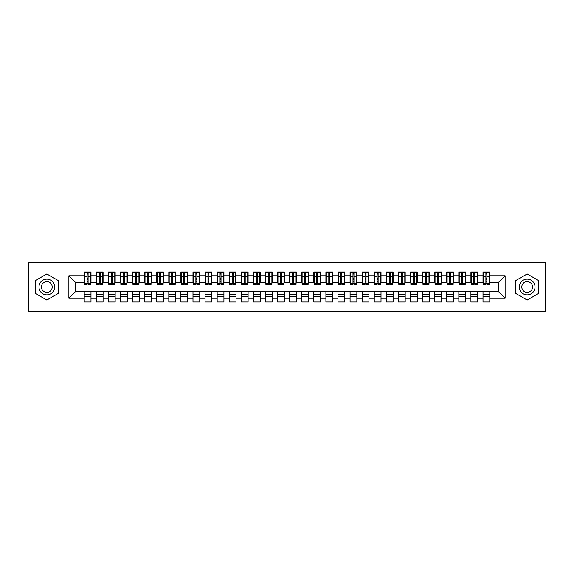 <?xml version="1.0" encoding="UTF-8"?>
<svg xmlns="http://www.w3.org/2000/svg" width="574" height="574" viewBox="0 0 574 574"><rect width="100%" height="100%" fill="white"/><g stroke="black" fill="none" stroke-linecap="round" stroke-linejoin="round"><path stroke-width="0.86" d="M509.045 311.165L545.3 311.165L545.3 262.835L509.045 262.835L509.045 311.165L64.955 311.165L64.955 262.835L28.7 262.835L28.7 311.165L64.955 311.165M485.905 279.33L486.874 279.33L485.905 279.33M489.773 294.67L483.007 294.67M483.007 296.241L489.773 296.241M473.823 279.33L474.791 279.33L473.823 279.33M477.69 294.67L470.924 294.67M470.924 296.241L477.69 296.241M461.74 279.33L462.701 279.33L461.74 279.33M465.607 294.67L458.834 294.67M458.834 296.241L465.607 296.241M449.65 279.33L450.619 279.33L449.65 279.33M453.517 294.67L446.751 294.67M446.751 296.241L453.517 296.241M437.567 279.33L438.536 279.33L437.567 279.33M441.435 294.67L434.669 294.67M434.669 296.241L441.435 296.241M425.485 279.33L426.453 279.33L425.485 279.33M429.352 294.67L422.586 294.67M422.586 296.241L429.352 296.241M413.402 279.33L414.371 279.33L413.402 279.33M417.269 294.67L410.503 294.67M410.503 296.241L417.269 296.241M401.319 279.33L402.281 279.33L401.319 279.33M405.187 294.67L398.413 294.67M398.413 296.241L405.187 296.241M389.229 279.33L390.198 279.33L389.229 279.33M393.097 294.67L386.331 294.67M386.331 296.241L393.097 296.241M377.147 279.33L378.115 279.33L377.147 279.33M381.014 294.67L374.248 294.67M374.248 296.241L381.014 296.241M365.064 279.33L366.033 279.33L365.064 279.33M368.931 294.67L362.165 294.67M362.165 296.241L368.931 296.241M352.981 279.33L353.95 279.33L352.981 279.33M356.849 294.67L350.083 294.67M350.083 296.241L356.849 296.241M340.899 279.33L341.86 279.33L340.899 279.33M344.766 294.67L337.993 294.67M337.993 296.241L344.766 296.241M328.809 279.33L329.777 279.33L328.809 279.33M332.676 294.67L325.91 294.67M325.91 296.241L332.676 296.241M316.726 279.33L317.695 279.33L316.726 279.33M320.593 294.67L313.827 294.67M313.827 296.241L320.593 296.241M304.643 279.33L305.612 279.33L304.643 279.33M308.511 294.67L301.745 294.67M301.745 296.241L308.511 296.241M292.561 279.33L293.522 279.33L292.561 279.33M296.428 294.67L289.662 294.67M289.662 296.241L296.428 296.241M280.478 279.33L281.439 279.33L280.478 279.33M284.338 294.67L277.572 294.67M277.572 296.241L284.338 296.241M268.388 279.33L269.357 279.33L268.388 279.33M272.255 294.67L265.489 294.67M265.489 296.241L272.255 296.241M256.305 279.33L257.274 279.33L256.305 279.33M260.173 294.67L253.407 294.67M253.407 296.241L260.173 296.241M244.223 279.33L245.191 279.33L244.223 279.33M248.09 294.67L241.324 294.67M241.324 296.241L248.09 296.241M232.14 279.33L233.101 279.33L232.14 279.33M236.007 294.67L229.234 294.67M229.234 296.241L236.007 296.241M220.05 279.33L221.019 279.33L220.05 279.33M223.917 294.67L217.151 294.67M217.151 296.241L223.917 296.241M207.967 279.33L208.936 279.33L207.967 279.33M211.835 294.67L205.069 294.67M205.069 296.241L211.835 296.241M195.885 279.33L196.853 279.33L195.885 279.33M199.752 294.67L192.986 294.67M192.986 296.241L199.752 296.241M183.802 279.33L184.771 279.33L183.802 279.33M187.669 294.67L180.903 294.67M180.903 296.241L187.669 296.241M171.719 279.33L172.681 279.33L171.719 279.33M175.587 294.67L168.813 294.67M168.813 296.241L175.587 296.241M159.629 279.33L160.598 279.33L159.629 279.33M163.497 294.67L156.731 294.67M156.731 296.241L163.497 296.241M147.547 279.33L148.515 279.33L147.547 279.33M151.414 294.67L144.648 294.67M144.648 296.241L151.414 296.241M135.464 279.33L136.433 279.33L135.464 279.33M139.331 294.67L132.565 294.67M132.565 296.241L139.331 296.241M123.381 279.33L124.35 279.33L123.381 279.33M127.249 294.67L120.483 294.67M120.483 296.241L127.249 296.241M111.299 279.33L112.26 279.33L111.299 279.33M115.166 294.67L108.393 294.67M108.393 296.241L115.166 296.241M99.209 279.33L100.177 279.33L99.209 279.33M103.076 294.67L96.31 294.67M96.31 296.241L103.076 296.241M509.045 262.835L64.955 262.835M84.586 282.408L75.524 282.408L68.88 275.764L68.88 298.236L84.227 298.236L84.227 301.981L90.993 301.981L90.993 298.236L96.31 298.236L96.31 301.981L103.076 301.981L103.076 298.236L108.393 298.236L108.393 301.981L115.166 301.981L115.166 298.236L120.483 298.236L120.483 301.981L127.249 301.981L127.249 298.236L132.565 298.236L132.565 301.981L139.331 301.981L139.331 298.236L144.648 298.236L144.648 301.981L151.414 301.981L151.414 298.236L156.731 298.236L156.731 301.981L163.497 301.981L163.497 298.236L168.813 298.236L168.813 301.981L175.587 301.981L175.587 298.236L180.903 298.236L180.903 301.981L187.669 301.981L187.669 298.236L192.986 298.236L192.986 301.981L199.752 301.981L199.752 298.236L205.069 298.236L205.069 301.981L211.835 301.981L211.835 298.236L217.151 298.236L217.151 301.981L223.917 301.981L223.917 298.236L229.234 298.236L229.234 301.981L236.007 301.981L236.007 298.236L241.324 298.236L241.324 301.981L248.09 301.981L248.09 298.236L253.407 298.236L253.407 301.981L260.173 301.981L260.173 298.236L265.489 298.236L265.489 301.981L272.255 301.981L272.255 298.236L277.572 298.236L277.572 301.981L284.338 301.981L284.338 298.236L289.662 298.236L289.662 301.981L296.428 301.981L296.428 298.236L301.745 298.236L301.745 301.981L308.511 301.981L308.511 298.236L313.827 298.236L313.827 301.981L320.593 301.981L320.593 298.236L325.91 298.236L325.91 301.981L332.676 301.981L332.676 298.236L337.993 298.236L337.993 301.981L344.766 301.981L344.766 298.236L350.083 298.236L350.083 301.981L356.849 301.981L356.849 298.236L362.165 298.236L362.165 301.981L368.931 301.981L368.931 298.236L374.248 298.236L374.248 301.981L381.014 301.981L381.014 298.236L386.331 298.236L386.331 301.981L393.097 301.981L393.097 298.236L398.413 298.236L398.413 301.981L405.187 301.981L405.187 298.236L410.503 298.236L410.503 301.981L417.269 301.981L417.269 298.236L422.586 298.236L422.586 301.981L429.352 301.981L429.352 298.236L434.669 298.236L434.669 301.981L441.435 301.981L441.435 298.236L446.751 298.236L446.751 301.981L453.517 301.981L453.517 298.236L458.834 298.236L458.834 301.981L465.607 301.981L465.607 298.236L470.924 298.236L470.924 301.981L477.69 301.981L477.69 298.236L483.007 298.236L483.007 301.981L489.773 301.981L489.773 291.592L498.476 291.592L498.476 282.408L489.414 282.408M68.88 275.764L84.227 275.764L84.227 282.408M498.476 282.408L505.12 275.764L489.773 275.764L489.773 272.019L483.007 272.019L483.007 275.764L477.69 275.764L477.69 272.019L470.924 272.019L470.924 275.764L465.607 275.764L465.607 272.019L458.834 272.019L458.834 275.764L453.517 275.764L453.517 272.019L446.751 272.019L446.751 275.764L441.435 275.764L441.435 272.019L434.669 272.019L434.669 275.764L429.352 275.764L429.352 272.019L422.586 272.019L422.586 275.764L417.269 275.764L417.269 272.019L410.503 272.019L410.503 275.764L405.187 275.764L405.187 272.019L398.413 272.019L398.413 275.764L393.097 275.764L393.097 272.019L386.331 272.019L386.331 275.764L381.014 275.764L381.014 272.019L374.248 272.019L374.248 275.764L368.931 275.764L368.931 272.019L362.165 272.019L362.165 275.764L356.849 275.764L356.849 272.019L350.083 272.019L350.083 275.764L344.766 275.764L344.766 272.019L337.993 272.019L337.993 275.764L332.676 275.764L332.676 272.019L325.91 272.019L325.91 275.764L320.593 275.764L320.593 272.019L313.827 272.019L313.827 275.764L308.511 275.764L308.511 272.019L301.745 272.019L301.745 275.764L296.428 275.764L296.428 272.019L289.662 272.019L289.662 275.764L284.338 275.764L284.338 272.019L277.572 272.019L277.572 275.764L272.255 275.764L272.255 272.019L265.489 272.019L265.489 275.764L260.173 275.764L260.173 272.019L253.407 272.019L253.407 275.764L248.09 275.764L248.09 272.019L241.324 272.019L241.324 275.764L236.007 275.764L236.007 272.019L229.234 272.019L229.234 275.764L223.917 275.764L223.917 272.019L217.151 272.019L217.151 275.764L211.835 275.764L211.835 272.019L205.069 272.019L205.069 275.764L199.752 275.764L199.752 272.019L192.986 272.019L192.986 275.764L187.669 275.764L187.669 272.019L180.903 272.019L180.903 275.764L175.587 275.764L175.587 272.019L168.813 272.019L168.813 275.764L163.497 275.764L163.497 272.019L156.731 272.019L156.731 275.764L151.414 275.764L151.414 272.019L144.648 272.019L144.648 275.764L139.331 275.764L139.331 272.019L132.565 272.019L132.565 275.764L127.249 275.764L127.249 272.019L120.483 272.019L120.483 275.764L115.166 275.764L115.166 272.019L108.393 272.019L108.393 275.764L103.076 275.764L103.076 272.019L96.31 272.019L96.31 275.764L90.993 275.764L90.993 272.019L84.227 272.019L84.227 275.764M505.12 275.764L505.12 298.236L489.773 298.236M477.69 298.236L477.69 291.592L489.773 291.592M483.007 298.236L483.007 291.592M489.773 275.764L489.773 282.408M465.607 298.236L465.607 291.592L477.69 291.592M470.924 298.236L470.924 291.592M483.007 275.764L483.007 282.408L477.324 282.408M477.69 275.764L477.69 282.408M453.517 298.236L453.517 291.592L465.607 291.592M458.834 298.236L458.834 291.592M470.924 275.764L470.924 282.408L465.241 282.408M465.607 275.764L465.607 282.408M441.435 298.236L441.435 291.592L453.517 291.592M446.751 298.236L446.751 291.592M458.834 275.764L458.834 282.408L453.159 282.408M453.517 275.764L453.517 282.408M429.352 298.236L429.352 291.592L441.435 291.592M434.669 298.236L434.669 291.592M446.751 275.764L446.751 282.408L441.076 282.408M441.435 275.764L441.435 282.408M417.269 298.236L417.269 291.592L429.352 291.592M422.586 298.236L422.586 291.592M434.669 275.764L434.669 282.408L428.986 282.408M429.352 275.764L429.352 282.408M405.187 298.236L405.187 291.592L417.269 291.592M410.503 298.236L410.503 291.592M422.586 275.764L422.586 282.408L416.903 282.408M417.269 275.764L417.269 282.408M393.097 298.236L393.097 291.592L405.187 291.592M398.413 298.236L398.413 291.592M410.503 275.764L410.503 282.408L404.821 282.408M405.187 275.764L405.187 282.408M381.014 298.236L381.014 291.592L393.097 291.592M386.331 298.236L386.331 291.592M398.413 275.764L398.413 282.408L392.738 282.408M393.097 275.764L393.097 282.408M368.931 298.236L368.931 291.592L381.014 291.592M374.248 298.236L374.248 291.592M386.331 275.764L386.331 282.408L380.655 282.408M381.014 275.764L381.014 282.408M356.849 298.236L356.849 291.592L368.931 291.592M362.165 298.236L362.165 291.592M374.248 275.764L374.248 282.408L368.565 282.408M368.931 275.764L368.931 282.408M344.766 298.236L344.766 291.592L356.849 291.592M350.083 298.236L350.083 291.592M362.165 275.764L362.165 282.408L356.483 282.408M356.849 275.764L356.849 282.408M332.676 298.236L332.676 291.592L344.766 291.592M337.993 298.236L337.993 291.592M350.083 275.764L350.083 282.408L344.4 282.408M344.766 275.764L344.766 282.408M320.593 298.236L320.593 291.592L332.676 291.592M325.91 298.236L325.91 291.592M337.993 275.764L337.993 282.408L332.317 282.408M332.676 275.764L332.676 282.408M308.511 298.236L308.511 291.592L320.593 291.592M313.827 298.236L313.827 291.592M325.91 275.764L325.91 282.408L320.235 282.408M320.593 275.764L320.593 282.408M296.428 298.236L296.428 291.592L308.511 291.592M301.745 298.236L301.745 291.592M313.827 275.764L313.827 282.408L308.145 282.408M308.511 275.764L308.511 282.408M284.338 298.236L284.338 291.592L296.428 291.592M289.662 298.236L289.662 291.592M301.745 275.764L301.745 282.408L296.062 282.408M296.428 275.764L296.428 282.408M272.255 298.236L272.255 291.592L284.338 291.592M277.572 298.236L277.572 291.592M289.662 275.764L289.662 282.408L283.979 282.408M284.338 275.764L284.338 282.408M260.173 298.236L260.173 291.592L272.255 291.592M265.489 298.236L265.489 291.592M277.572 275.764L277.572 282.408L271.897 282.408M272.255 275.764L272.255 282.408M248.09 298.236L248.09 291.592L260.173 291.592M253.407 298.236L253.407 291.592M265.489 275.764L265.489 282.408L259.814 282.408M260.173 275.764L260.173 282.408M236.007 298.236L236.007 291.592L248.09 291.592M241.324 298.236L241.324 291.592M253.407 275.764L253.407 282.408L247.724 282.408M248.09 275.764L248.09 282.408M223.917 298.236L223.917 291.592L236.007 291.592M229.234 298.236L229.234 291.592M241.324 275.764L241.324 282.408L235.641 282.408M236.007 275.764L236.007 282.408M211.835 298.236L211.835 291.592L223.917 291.592M217.151 298.236L217.151 291.592M229.234 275.764L229.234 282.408L223.559 282.408M223.917 275.764L223.917 282.408M199.752 298.236L199.752 291.592L211.835 291.592M205.069 298.236L205.069 291.592M217.151 275.764L217.151 282.408L211.476 282.408M211.835 275.764L211.835 282.408M187.669 298.236L187.669 291.592L199.752 291.592M192.986 298.236L192.986 291.592M205.069 275.764L205.069 282.408L199.386 282.408M199.752 275.764L199.752 282.408M175.587 298.236L175.587 291.592L187.669 291.592M180.903 298.236L180.903 291.592M192.986 275.764L192.986 282.408L187.303 282.408M187.669 275.764L187.669 282.408M163.497 298.236L163.497 291.592L175.587 291.592M168.813 298.236L168.813 291.592M180.903 275.764L180.903 282.408L175.221 282.408M175.587 275.764L175.587 282.408M151.414 298.236L151.414 291.592L163.497 291.592M156.731 298.236L156.731 291.592M168.813 275.764L168.813 282.408L163.138 282.408M163.497 275.764L163.497 282.408M139.331 298.236L139.331 291.592L151.414 291.592M144.648 298.236L144.648 291.592M156.731 275.764L156.731 282.408L151.055 282.408M151.414 275.764L151.414 282.408M127.249 298.236L127.249 291.592L139.331 291.592M132.565 298.236L132.565 291.592M144.648 275.764L144.648 282.408L138.965 282.408M139.331 275.764L139.331 282.408M115.166 298.236L115.166 291.592L127.249 291.592M120.483 298.236L120.483 291.592M132.565 275.764L132.565 282.408L126.883 282.408M127.249 275.764L127.249 282.408M103.076 298.236L103.076 291.592L115.166 291.592M108.393 298.236L108.393 291.592M120.483 275.764L120.483 282.408L114.8 282.408M115.166 275.764L115.166 282.408M90.993 298.236L90.993 291.592L103.076 291.592M96.31 298.236L96.31 291.592M108.393 275.764L108.393 282.408L102.717 282.408M103.076 275.764L103.076 282.408M87.126 279.33L88.095 279.33L87.126 279.33M90.993 294.67L84.227 294.67M84.227 296.241L90.993 296.241M68.88 298.236L75.524 291.592L90.993 291.592M84.227 298.236L84.227 291.592M96.31 275.764L96.31 282.408L90.635 282.408M90.993 275.764L90.993 282.408M58.125 280.478L46.824 273.956L35.531 280.478L35.531 293.522L46.824 300.044L58.125 293.522L58.125 280.478L58.125 293.522L46.824 300.044L35.531 293.522L35.531 280.478L46.824 273.956L58.125 280.478M515.875 280.478L515.875 293.522L527.176 300.044L538.469 293.522L538.469 280.478L527.176 273.956L515.875 280.478L527.176 273.956L538.469 280.478L538.469 293.522L527.176 300.044L515.875 293.522L515.875 280.478M75.524 282.408L75.524 291.592M483.365 282.408L483.007 282.408M471.283 282.408L470.924 282.408M459.2 282.408L458.834 282.408M447.117 282.408L446.751 282.408M435.035 282.408L434.669 282.408M422.945 282.408L422.586 282.408M410.862 282.408L410.503 282.408M398.779 282.408L398.413 282.408M386.697 282.408L386.331 282.408M374.614 282.408L374.248 282.408M362.524 282.408L362.165 282.408M350.441 282.408L350.083 282.408M338.359 282.408L337.993 282.408M326.276 282.408L325.91 282.408M314.186 282.408L313.827 282.408M302.103 282.408L301.745 282.408M290.021 282.408L289.662 282.408M277.938 282.408L277.572 282.408M265.855 282.408L265.489 282.408M253.765 282.408L253.407 282.408M241.683 282.408L241.324 282.408M229.6 282.408L229.234 282.408M217.517 282.408L217.151 282.408M205.435 282.408L205.069 282.408M193.345 282.408L192.986 282.408M181.262 282.408L180.903 282.408M169.179 282.408L168.813 282.408M157.097 282.408L156.731 282.408M145.014 282.408L144.648 282.408M132.924 282.408L132.565 282.408M120.841 282.408L120.483 282.408M108.759 282.408L108.393 282.408M96.676 282.408L96.31 282.408M505.12 298.236L498.476 291.592M84.586 272.133L90.635 272.133L84.586 272.133L84.586 284.403L87.126 284.403L87.126 272.184L90.635 272.198L90.635 284.403L88.095 284.403L88.095 272.198M87.126 273.755L88.095 273.755M87.126 283.384L88.095 283.384M88.095 281.87L87.126 281.87M87.126 281.274L88.095 281.274M90.993 277.759L90.635 277.759M90.993 279.33L90.635 279.33M84.586 277.759L84.227 277.759M84.586 279.33L84.227 279.33M96.676 272.133L102.717 272.133L96.676 272.133L96.676 284.403L99.209 284.403L99.209 272.184L102.717 272.198L102.717 284.403L100.177 284.403L100.177 272.198M99.209 273.755L100.177 273.755M99.209 283.384L100.177 283.384M100.177 281.87L99.209 281.87M99.209 281.274L100.177 281.274M103.076 277.759L102.717 277.759M103.076 279.33L102.717 279.33M96.676 277.759L96.31 277.759M96.676 279.33L96.31 279.33M108.759 272.133L114.8 272.133L108.759 272.133L108.759 284.403L111.299 284.403L111.299 272.184L114.8 272.198L114.8 284.403L112.26 284.403L112.26 272.198M111.299 273.755L112.26 273.755M111.299 283.384L112.26 283.384M112.26 281.87L111.299 281.87M111.299 281.274L112.26 281.274M115.166 277.759L114.8 277.759M115.166 279.33L114.8 279.33M108.759 277.759L108.393 277.759M108.759 279.33L108.393 279.33M120.841 272.133L126.883 272.133L120.841 272.133L120.841 284.403L123.381 284.403L123.381 272.184L126.883 272.198L126.883 284.403L124.35 284.403L124.35 272.198M123.381 273.755L124.35 273.755M123.381 283.384L124.35 283.384M124.35 281.87L123.381 281.87M123.381 281.274L124.35 281.274M127.249 277.759L126.883 277.759M127.249 279.33L126.883 279.33M120.841 277.759L120.483 277.759M120.841 279.33L120.483 279.33M132.924 272.133L138.965 272.133L132.924 272.133L132.924 284.403L135.464 284.403L135.464 272.184L138.965 272.198L138.965 284.403L136.433 284.403L136.433 272.198M135.464 273.755L136.433 273.755M135.464 283.384L136.433 283.384M136.433 281.87L135.464 281.87M135.464 281.274L136.433 281.274M139.331 277.759L138.965 277.759M139.331 279.33L138.965 279.33M132.924 277.759L132.565 277.759M132.924 279.33L132.565 279.33M46.824 279.143A7.857 7.857 0 0 0 38.975 287A7.857 7.857 0 0 0 46.824 294.857A7.857 7.857 0 0 0 54.681 287A7.857 7.857 0 0 0 46.824 279.143M46.824 281.626A5.374 5.374 0 0 0 41.45 287A5.374 5.374 0 0 0 46.824 292.374A5.374 5.374 0 0 0 52.205 287A5.374 5.374 0 0 0 46.824 281.626M527.176 279.143A7.857 7.857 0 0 0 519.319 287A7.857 7.857 0 0 0 527.176 294.857A7.857 7.857 0 0 0 535.025 287A7.857 7.857 0 0 0 527.176 279.143M527.176 281.626A5.374 5.374 0 0 0 521.795 287A5.374 5.374 0 0 0 527.176 292.374A5.374 5.374 0 0 0 532.55 287A5.374 5.374 0 0 0 527.176 281.626M145.014 272.133L151.055 272.133L145.014 272.133L145.014 284.403L147.547 284.403L147.547 272.184L151.055 272.198L151.055 284.403L148.515 284.403L148.515 272.198M147.547 273.755L148.515 273.755M147.547 283.384L148.515 283.384M148.515 281.87L147.547 281.87M147.547 281.274L148.515 281.274M151.414 277.759L151.055 277.759M151.414 279.33L151.055 279.33M145.014 277.759L144.648 277.759M145.014 279.33L144.648 279.33M157.097 272.133L163.138 272.133L157.097 272.133L157.097 284.403L159.629 284.403L159.629 272.184L163.138 272.198L163.138 284.403L160.598 284.403L160.598 272.198M159.629 273.755L160.598 273.755M159.629 283.384L160.598 283.384M160.598 281.87L159.629 281.87M159.629 281.274L160.598 281.274M163.497 277.759L163.138 277.759M163.497 279.33L163.138 279.33M157.097 277.759L156.731 277.759M157.097 279.33L156.731 279.33M169.179 272.133L175.221 272.133L169.179 272.133L169.179 284.403L171.719 284.403L171.719 272.184L175.221 272.198L175.221 284.403L172.681 284.403L172.681 272.198M171.719 273.755L172.681 273.755M171.719 283.384L172.681 283.384M172.681 281.87L171.719 281.87M171.719 281.274L172.681 281.274M175.587 277.759L175.221 277.759M175.587 279.33L175.221 279.33M169.179 277.759L168.813 277.759M169.179 279.33L168.813 279.33M181.262 272.133L187.303 272.133L181.262 272.133L181.262 284.403L183.802 284.403L183.802 272.184L187.303 272.198L187.303 284.403L184.771 284.403L184.771 272.198M183.802 273.755L184.771 273.755M183.802 283.384L184.771 283.384M184.771 281.87L183.802 281.87M183.802 281.274L184.771 281.274M187.669 277.759L187.303 277.759M187.669 279.33L187.303 279.33M181.262 277.759L180.903 277.759M181.262 279.33L180.903 279.33M193.345 272.133L199.386 272.133L193.345 272.133L193.345 284.403L195.885 284.403L195.885 272.184L199.386 272.198L199.386 284.403L196.853 284.403L196.853 272.198M195.885 273.755L196.853 273.755M195.885 283.384L196.853 283.384M196.853 281.87L195.885 281.87M195.885 281.274L196.853 281.274M199.752 277.759L199.386 277.759M199.752 279.33L199.386 279.33M193.345 277.759L192.986 277.759M193.345 279.33L192.986 279.33M205.435 272.133L211.476 272.133L205.435 272.133L205.435 284.403L207.967 284.403L207.967 272.184L211.476 272.198L211.476 284.403L208.936 284.403L208.936 272.198M207.967 273.755L208.936 273.755M207.967 283.384L208.936 283.384M208.936 281.87L207.967 281.87M207.967 281.274L208.936 281.274M211.835 277.759L211.476 277.759M211.835 279.33L211.476 279.33M205.435 277.759L205.069 277.759M205.435 279.33L205.069 279.33M217.517 272.133L223.559 272.133L217.517 272.133L217.517 284.403L220.05 284.403L220.05 272.184L223.559 272.198L223.559 284.403L221.019 284.403L221.019 272.198M220.05 273.755L221.019 273.755M220.05 283.384L221.019 283.384M221.019 281.87L220.05 281.87M220.05 281.274L221.019 281.274M223.917 277.759L223.559 277.759M223.917 279.33L223.559 279.33M217.517 277.759L217.151 277.759M217.517 279.33L217.151 279.33M229.6 272.133L235.641 272.133L229.6 272.133L229.6 284.403L232.14 284.403L232.14 272.184L235.641 272.198L235.641 284.403L233.101 284.403L233.101 272.198M232.14 273.755L233.101 273.755M232.14 283.384L233.101 283.384M233.101 281.87L232.14 281.87M232.14 281.274L233.101 281.274M236.007 277.759L235.641 277.759M236.007 279.33L235.641 279.33M229.6 277.759L229.234 277.759M229.6 279.33L229.234 279.33M241.683 272.133L247.724 272.133L241.683 272.133L241.683 284.403L244.223 284.403L244.223 272.184L247.724 272.198L247.724 284.403L245.191 284.403L245.191 272.198M244.223 273.755L245.191 273.755M244.223 283.384L245.191 283.384M245.191 281.87L244.223 281.87M244.223 281.274L245.191 281.274M248.09 277.759L247.724 277.759M248.09 279.33L247.724 279.33M241.683 277.759L241.324 277.759M241.683 279.33L241.324 279.33M253.765 272.133L259.814 272.133L253.765 272.133L253.765 284.403L256.305 284.403L256.305 272.184L259.814 272.198L259.814 284.403L257.274 284.403L257.274 272.198M256.305 273.755L257.274 273.755M256.305 283.384L257.274 283.384M257.274 281.87L256.305 281.87M256.305 281.274L257.274 281.274M260.173 277.759L259.814 277.759M260.173 279.33L259.814 279.33M253.765 277.759L253.407 277.759M253.765 279.33L253.407 279.33M265.855 272.133L271.897 272.133L265.855 272.133L265.855 284.403L268.388 284.403L268.388 272.184L271.897 272.198L271.897 284.403L269.357 284.403L269.357 272.198M268.388 273.755L269.357 273.755M268.388 283.384L269.357 283.384M269.357 281.87L268.388 281.87M268.388 281.274L269.357 281.274M272.255 277.759L271.897 277.759M272.255 279.33L271.897 279.33M265.855 277.759L265.489 277.759M265.855 279.33L265.489 279.33M277.938 272.133L283.979 272.133L277.938 272.133L277.938 284.403L280.478 284.403L280.478 272.184L283.979 272.198L283.979 284.403L281.439 284.403L281.439 272.198M280.478 273.755L281.439 273.755M280.478 283.384L281.439 283.384M281.439 281.87L280.478 281.87M280.478 281.274L281.439 281.274M284.338 277.759L283.979 277.759M284.338 279.33L283.979 279.33M277.938 277.759L277.572 277.759M277.938 279.33L277.572 279.33M290.021 272.133L296.062 272.133L290.021 272.133L290.021 284.403L292.561 284.403L292.561 272.184L296.062 272.198L296.062 284.403L293.522 284.403L293.522 272.198M292.561 273.755L293.522 273.755M292.561 283.384L293.522 283.384M293.522 281.87L292.561 281.87M292.561 281.274L293.522 281.274M296.428 277.759L296.062 277.759M296.428 279.33L296.062 279.33M290.021 277.759L289.662 277.759M290.021 279.33L289.662 279.33M302.103 272.133L308.145 272.133L302.103 272.133L302.103 284.403L304.643 284.403L304.643 272.184L308.145 272.198L308.145 284.403L305.612 284.403L305.612 272.198M304.643 273.755L305.612 273.755M304.643 283.384L305.612 283.384M305.612 281.87L304.643 281.87M304.643 281.274L305.612 281.274M308.511 277.759L308.145 277.759M308.511 279.33L308.145 279.33M302.103 277.759L301.745 277.759M302.103 279.33L301.745 279.33M314.186 272.133L320.235 272.133L314.186 272.133L314.186 284.403L316.726 284.403L316.726 272.184L320.235 272.198L320.235 284.403L317.695 284.403L317.695 272.198M316.726 273.755L317.695 273.755M316.726 283.384L317.695 283.384M317.695 281.87L316.726 281.87M316.726 281.274L317.695 281.274M320.593 277.759L320.235 277.759M320.593 279.33L320.235 279.33M314.186 277.759L313.827 277.759M314.186 279.33L313.827 279.33M326.276 272.133L332.317 272.133L326.276 272.133L326.276 284.403L328.809 284.403L328.809 272.184L332.317 272.198L332.317 284.403L329.777 284.403L329.777 272.198M328.809 273.755L329.777 273.755M328.809 283.384L329.777 283.384M329.777 281.87L328.809 281.87M328.809 281.274L329.777 281.274M332.676 277.759L332.317 277.759M332.676 279.33L332.317 279.33M326.276 277.759L325.91 277.759M326.276 279.33L325.91 279.33M338.359 272.133L344.4 272.133L338.359 272.133L338.359 284.403L340.899 284.403L340.899 272.184L344.4 272.198L344.4 284.403L341.86 284.403L341.86 272.198M340.899 273.755L341.86 273.755M340.899 283.384L341.86 283.384M341.86 281.87L340.899 281.87M340.899 281.274L341.86 281.274M344.766 277.759L344.4 277.759M344.766 279.33L344.4 279.33M338.359 277.759L337.993 277.759M338.359 279.33L337.993 279.33M350.441 272.133L356.483 272.133L350.441 272.133L350.441 284.403L352.981 284.403L352.981 272.184L356.483 272.198L356.483 284.403L353.95 284.403L353.95 272.198M352.981 273.755L353.95 273.755M352.981 283.384L353.95 283.384M353.95 281.87L352.981 281.87M352.981 281.274L353.95 281.274M356.849 277.759L356.483 277.759M356.849 279.33L356.483 279.33M350.441 277.759L350.083 277.759M350.441 279.33L350.083 279.33M362.524 272.133L368.565 272.133L362.524 272.133L362.524 284.403L365.064 284.403L365.064 272.184L368.565 272.198L368.565 284.403L366.033 284.403L366.033 272.198M365.064 273.755L366.033 273.755M365.064 283.384L366.033 283.384M366.033 281.87L365.064 281.87M365.064 281.274L366.033 281.274M368.931 277.759L368.565 277.759M368.931 279.33L368.565 279.33M362.524 277.759L362.165 277.759M362.524 279.33L362.165 279.33M374.614 272.133L380.655 272.133L374.614 272.133L374.614 284.403L377.147 284.403L377.147 272.184L380.655 272.198L380.655 284.403L378.115 284.403L378.115 272.198M377.147 273.755L378.115 273.755M377.147 283.384L378.115 283.384M378.115 281.87L377.147 281.87M377.147 281.274L378.115 281.274M381.014 277.759L380.655 277.759M381.014 279.33L380.655 279.33M374.614 277.759L374.248 277.759M374.614 279.33L374.248 279.33M386.697 272.133L392.738 272.133L386.697 272.133L386.697 284.403L389.229 284.403L389.229 272.184L392.738 272.198L392.738 284.403L390.198 284.403L390.198 272.198M389.229 273.755L390.198 273.755M389.229 283.384L390.198 283.384M390.198 281.87L389.229 281.87M389.229 281.274L390.198 281.274M393.097 277.759L392.738 277.759M393.097 279.33L392.738 279.33M386.697 277.759L386.331 277.759M386.697 279.33L386.331 279.33M398.779 272.133L404.821 272.133L398.779 272.133L398.779 284.403L401.319 284.403L401.319 272.184L404.821 272.198L404.821 284.403L402.281 284.403L402.281 272.198M401.319 273.755L402.281 273.755M401.319 283.384L402.281 283.384M402.281 281.87L401.319 281.87M401.319 281.274L402.281 281.274M405.187 277.759L404.821 277.759M405.187 279.33L404.821 279.33M398.779 277.759L398.413 277.759M398.779 279.33L398.413 279.33M410.862 272.133L416.903 272.133L410.862 272.133L410.862 284.403L413.402 284.403L413.402 272.184L416.903 272.198L416.903 284.403L414.371 284.403L414.371 272.198M413.402 273.755L414.371 273.755M413.402 283.384L414.371 283.384M414.371 281.87L413.402 281.87M413.402 281.274L414.371 281.274M417.269 277.759L416.903 277.759M417.269 279.33L416.903 279.33M410.862 277.759L410.503 277.759M410.862 279.33L410.503 279.33M422.945 272.133L428.986 272.133L422.945 272.133L422.945 284.403L425.485 284.403L425.485 272.184L428.986 272.198L428.986 284.403L426.453 284.403L426.453 272.198M425.485 273.755L426.453 273.755M425.485 283.384L426.453 283.384M426.453 281.87L425.485 281.87M425.485 281.274L426.453 281.274M429.352 277.759L428.986 277.759M429.352 279.33L428.986 279.33M422.945 277.759L422.586 277.759M422.945 279.33L422.586 279.33M435.035 272.133L441.076 272.133L435.035 272.133L435.035 284.403L437.567 284.403L437.567 272.184L441.076 272.198L441.076 284.403L438.536 284.403L438.536 272.198M437.567 273.755L438.536 273.755M437.567 283.384L438.536 283.384M438.536 281.87L437.567 281.87M437.567 281.274L438.536 281.274M441.435 277.759L441.076 277.759M441.435 279.33L441.076 279.33M435.035 277.759L434.669 277.759M435.035 279.33L434.669 279.33M447.117 272.133L453.159 272.133L447.117 272.133L447.117 284.403L449.65 284.403L449.65 272.184L453.159 272.198L453.159 284.403L450.619 284.403L450.619 272.198M449.65 273.755L450.619 273.755M449.65 283.384L450.619 283.384M450.619 281.87L449.65 281.87M449.65 281.274L450.619 281.274M453.517 277.759L453.159 277.759M453.517 279.33L453.159 279.33M447.117 277.759L446.751 277.759M447.117 279.33L446.751 279.33M459.2 272.133L465.241 272.133L459.2 272.133L459.2 284.403L461.74 284.403L461.74 272.184L465.241 272.198L465.241 284.403L462.701 284.403L462.701 272.198M461.74 273.755L462.701 273.755M461.74 283.384L462.701 283.384M462.701 281.87L461.74 281.87M461.74 281.274L462.701 281.274M465.607 277.759L465.241 277.759M465.607 279.33L465.241 279.33M459.2 277.759L458.834 277.759M459.2 279.33L458.834 279.33M471.283 272.133L477.324 272.133L471.283 272.133L471.283 284.403L473.823 284.403L473.823 272.184L477.324 272.198L477.324 284.403L474.791 284.403L474.791 272.198M473.823 273.755L474.791 273.755M473.823 283.384L474.791 283.384M474.791 281.87L473.823 281.87M473.823 281.274L474.791 281.274M477.69 277.759L477.324 277.759M477.69 279.33L477.324 279.33M471.283 277.759L470.924 277.759M471.283 279.33L470.924 279.33M483.365 272.133L489.414 272.133L483.365 272.133L483.365 284.403L485.905 284.403L485.905 272.184L489.414 272.198L489.414 284.403L486.874 284.403L486.874 272.198M485.905 273.755L486.874 273.755M485.905 283.384L486.874 283.384M486.874 281.87L485.905 281.87M485.905 281.274L486.874 281.274M489.773 277.759L489.414 277.759M489.773 279.33L489.414 279.33M483.365 277.759L483.007 277.759M483.365 279.33L483.007 279.33M84.586 272.198L87.126 272.198M88.095 283.57L90.635 283.57M88.095 276.768L90.635 276.768M84.586 283.57L87.126 283.57M84.586 276.768L87.126 276.768M87.126 278.404L88.095 278.404M87.126 274.071L88.095 274.071M96.676 272.198L99.209 272.198M100.177 283.57L102.717 283.57M100.177 276.768L102.717 276.768M96.676 283.57L99.209 283.57M96.676 276.768L99.209 276.768M99.209 278.404L100.177 278.404M99.209 274.071L100.177 274.071M108.759 272.198L111.299 272.198M112.26 283.57L114.8 283.57M112.26 276.768L114.8 276.768M108.759 283.57L111.299 283.57M108.759 276.768L111.299 276.768M111.299 278.404L112.26 278.404M111.299 274.071L112.26 274.071M120.841 272.198L123.381 272.198M124.35 283.57L126.883 283.57M124.35 276.768L126.883 276.768M120.841 283.57L123.381 283.57M120.841 276.768L123.381 276.768M123.381 278.404L124.35 278.404M123.381 274.071L124.35 274.071M132.924 272.198L135.464 272.198M136.433 283.57L138.965 283.57M136.433 276.768L138.965 276.768M132.924 283.57L135.464 283.57M132.924 276.768L135.464 276.768M135.464 278.404L136.433 278.404M135.464 274.071L136.433 274.071M145.014 272.198L147.547 272.198M148.515 283.57L151.055 283.57M148.515 276.768L151.055 276.768M145.014 283.57L147.547 283.57M145.014 276.768L147.547 276.768M147.547 278.404L148.515 278.404M147.547 274.071L148.515 274.071M157.097 272.198L159.629 272.198M160.598 283.57L163.138 283.57M160.598 276.768L163.138 276.768M157.097 283.57L159.629 283.57M157.097 276.768L159.629 276.768M159.629 278.404L160.598 278.404M159.629 274.071L160.598 274.071M169.179 272.198L171.719 272.198M172.681 283.57L175.221 283.57M172.681 276.768L175.221 276.768M169.179 283.57L171.719 283.57M169.179 276.768L171.719 276.768M171.719 278.404L172.681 278.404M171.719 274.071L172.681 274.071M181.262 272.198L183.802 272.198M184.771 283.57L187.303 283.57M184.771 276.768L187.303 276.768M181.262 283.57L183.802 283.57M181.262 276.768L183.802 276.768M183.802 278.404L184.771 278.404M183.802 274.071L184.771 274.071M193.345 272.198L195.885 272.198M196.853 283.57L199.386 283.57M196.853 276.768L199.386 276.768M193.345 283.57L195.885 283.57M193.345 276.768L195.885 276.768M195.885 278.404L196.853 278.404M195.885 274.071L196.853 274.071M205.435 272.198L207.967 272.198M208.936 283.57L211.476 283.57M208.936 276.768L211.476 276.768M205.435 283.57L207.967 283.57M205.435 276.768L207.967 276.768M207.967 278.404L208.936 278.404M207.967 274.071L208.936 274.071M217.517 272.198L220.05 272.198M221.019 283.57L223.559 283.57M221.019 276.768L223.559 276.768M217.517 283.57L220.05 283.57M217.517 276.768L220.05 276.768M220.05 278.404L221.019 278.404M220.05 274.071L221.019 274.071M229.6 272.198L232.14 272.198M233.101 283.57L235.641 283.57M233.101 276.768L235.641 276.768M229.6 283.57L232.14 283.57M229.6 276.768L232.14 276.768M232.14 278.404L233.101 278.404M232.14 274.071L233.101 274.071M241.683 272.198L244.223 272.198M245.191 283.57L247.724 283.57M245.191 276.768L247.724 276.768M241.683 283.57L244.223 283.57M241.683 276.768L244.223 276.768M244.223 278.404L245.191 278.404M244.223 274.071L245.191 274.071M253.765 272.198L256.305 272.198M257.274 283.57L259.814 283.57M257.274 276.768L259.814 276.768M253.765 283.57L256.305 283.57M253.765 276.768L256.305 276.768M256.305 278.404L257.274 278.404M256.305 274.071L257.274 274.071M265.855 272.198L268.388 272.198M269.357 283.57L271.897 283.57M269.357 276.768L271.897 276.768M265.855 283.57L268.388 283.57M265.855 276.768L268.388 276.768M268.388 278.404L269.357 278.404M268.388 274.071L269.357 274.071M277.938 272.198L280.478 272.198M281.439 283.57L283.979 283.57M281.439 276.768L283.979 276.768M277.938 283.57L280.478 283.57M277.938 276.768L280.478 276.768M280.478 278.404L281.439 278.404M280.478 274.071L281.439 274.071M290.021 272.198L292.561 272.198M293.522 283.57L296.062 283.57M293.522 276.768L296.062 276.768M290.021 283.57L292.561 283.57M290.021 276.768L292.561 276.768M292.561 278.404L293.522 278.404M292.561 274.071L293.522 274.071M302.103 272.198L304.643 272.198M305.612 283.57L308.145 283.57M305.612 276.768L308.145 276.768M302.103 283.57L304.643 283.57M302.103 276.768L304.643 276.768M304.643 278.404L305.612 278.404M304.643 274.071L305.612 274.071M314.186 272.198L316.726 272.198M317.695 283.57L320.235 283.57M317.695 276.768L320.235 276.768M314.186 283.57L316.726 283.57M314.186 276.768L316.726 276.768M316.726 278.404L317.695 278.404M316.726 274.071L317.695 274.071M326.276 272.198L328.809 272.198M329.777 283.57L332.317 283.57M329.777 276.768L332.317 276.768M326.276 283.57L328.809 283.57M326.276 276.768L328.809 276.768M328.809 278.404L329.777 278.404M328.809 274.071L329.777 274.071M338.359 272.198L340.899 272.198M341.86 283.57L344.4 283.57M341.86 276.768L344.4 276.768M338.359 283.57L340.899 283.57M338.359 276.768L340.899 276.768M340.899 278.404L341.86 278.404M340.899 274.071L341.86 274.071M350.441 272.198L352.981 272.198M353.95 283.57L356.483 283.57M353.95 276.768L356.483 276.768M350.441 283.57L352.981 283.57M350.441 276.768L352.981 276.768M352.981 278.404L353.95 278.404M352.981 274.071L353.95 274.071M362.524 272.198L365.064 272.198M366.033 283.57L368.565 283.57M366.033 276.768L368.565 276.768M362.524 283.57L365.064 283.57M362.524 276.768L365.064 276.768M365.064 278.404L366.033 278.404M365.064 274.071L366.033 274.071M374.614 272.198L377.147 272.198M378.115 283.57L380.655 283.57M378.115 276.768L380.655 276.768M374.614 283.57L377.147 283.57M374.614 276.768L377.147 276.768M377.147 278.404L378.115 278.404M377.147 274.071L378.115 274.071M386.697 272.198L389.229 272.198M390.198 283.57L392.738 283.57M390.198 276.768L392.738 276.768M386.697 283.57L389.229 283.57M386.697 276.768L389.229 276.768M389.229 278.404L390.198 278.404M389.229 274.071L390.198 274.071M398.779 272.198L401.319 272.198M402.281 283.57L404.821 283.57M402.281 276.768L404.821 276.768M398.779 283.57L401.319 283.57M398.779 276.768L401.319 276.768M401.319 278.404L402.281 278.404M401.319 274.071L402.281 274.071M410.862 272.198L413.402 272.198M414.371 283.57L416.903 283.57M414.371 276.768L416.903 276.768M410.862 283.57L413.402 283.57M410.862 276.768L413.402 276.768M413.402 278.404L414.371 278.404M413.402 274.071L414.371 274.071M422.945 272.198L425.485 272.198M426.453 283.57L428.986 283.57M426.453 276.768L428.986 276.768M422.945 283.57L425.485 283.57M422.945 276.768L425.485 276.768M425.485 278.404L426.453 278.404M425.485 274.071L426.453 274.071M435.035 272.198L437.567 272.198M438.536 283.57L441.076 283.57M438.536 276.768L441.076 276.768M435.035 283.57L437.567 283.57M435.035 276.768L437.567 276.768M437.567 278.404L438.536 278.404M437.567 274.071L438.536 274.071M447.117 272.198L449.65 272.198M450.619 283.57L453.159 283.57M450.619 276.768L453.159 276.768M447.117 283.57L449.65 283.57M447.117 276.768L449.65 276.768M449.65 278.404L450.619 278.404M449.65 274.071L450.619 274.071M459.2 272.198L461.74 272.198M462.701 283.57L465.241 283.57M462.701 276.768L465.241 276.768M459.2 283.57L461.74 283.57M459.2 276.768L461.74 276.768M461.74 278.404L462.701 278.404M461.74 274.071L462.701 274.071M471.283 272.198L473.823 272.198M474.791 283.57L477.324 283.57M474.791 276.768L477.324 276.768M471.283 283.57L473.823 283.57M471.283 276.768L473.823 276.768M473.823 278.404L474.791 278.404M473.823 274.071L474.791 274.071M483.365 272.198L485.905 272.198M486.874 283.57L489.414 283.57M486.874 276.768L489.414 276.768M483.365 283.57L485.905 283.57M483.365 276.768L485.905 276.768M485.905 278.404L486.874 278.404M485.905 274.071L486.874 274.071"/></g></svg>
